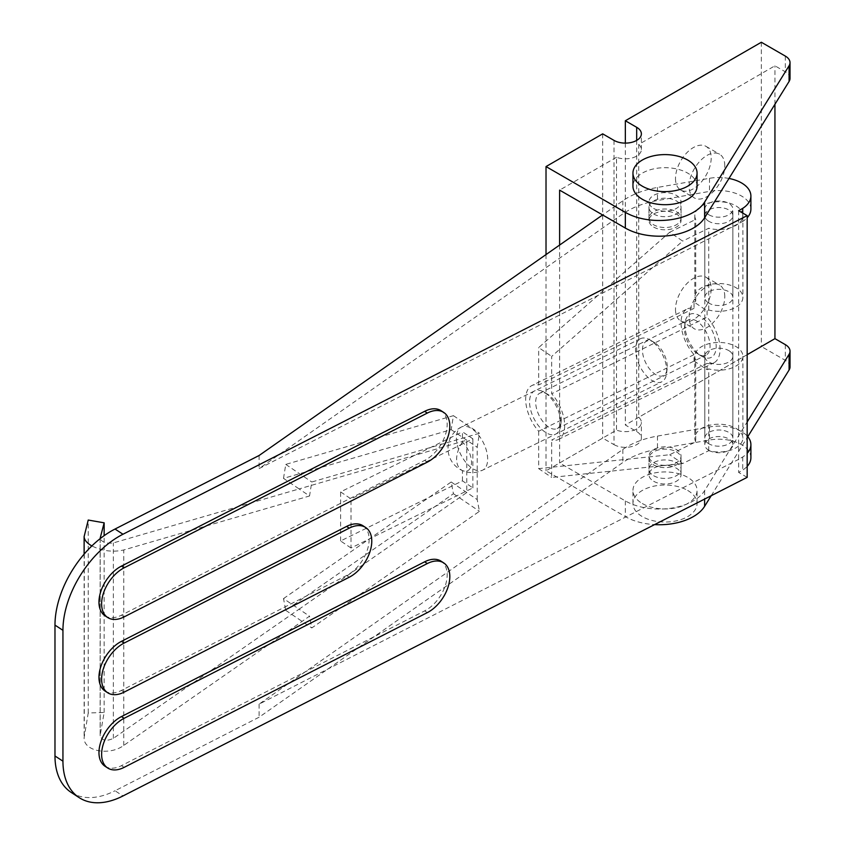 <?xml version="1.0" encoding="UTF-8"?>
<svg xmlns="http://www.w3.org/2000/svg" width="845" height="845" viewBox="0 0 845 845"><rect width="100%" height="100%" fill="white"/><g stroke="black" fill="none" stroke-linecap="round" stroke-linejoin="round"><path stroke-width="0.63" stroke-dasharray="4.22 3.17" d="M742.723 213.067L742.723 221.432A32.057 18.505 0 0 0 747.17 217.756M750.899 209.095A32.057 18.505 0 0 0 709.504 191.392L657.484 200.529A72.121 41.637 0 0 0 622.839 213.88L259.098 468.584L742.723 221.432M728.992 178.453A32.057 18.505 0 0 0 709.504 178.306L657.484 187.442A72.121 41.637 0 0 0 622.839 200.793L602.622 214.947M738.636 210.711L738.636 459.342L742.723 456.987A32.057 18.505 0 0 0 747.17 453.3M747.17 435.978A32.057 18.505 0 0 0 709.504 426.936L657.484 436.083A72.121 41.637 0 0 0 622.839 449.424L259.098 704.128L738.657 459.353L738.636 472.429L742.723 470.073A32.057 18.505 0 0 0 747.17 466.387M742.723 456.987L742.723 470.073M750.899 457.726A32.057 18.505 0 0 0 709.504 440.023L657.484 449.17A72.121 41.637 0 0 0 622.839 462.511L259.098 717.215L115.015 790.762L122.979 795.958M653.681 214.007A16.023 9.253 0 0 0 671.141 216.003A16.023 9.253 0 0 0 681.038 207.458A16.023 9.253 0 0 0 665.015 198.205A16.023 9.253 0 0 0 648.981 207.458A16.023 9.253 0 0 0 653.681 214.007M71.202 792.43A80.138 49.021 123.1 0 0 115.015 790.762M259.098 455.497L259.098 468.584M259.098 704.128L259.098 717.215M708.923 450.364A14.027 8.101 0 0 0 724.207 452.128A14.027 8.101 0 0 0 732.868 444.639A14.027 8.101 0 0 0 718.841 436.548A14.027 8.101 0 0 0 704.814 444.639A14.027 8.101 0 0 0 708.923 450.364M708.923 214.82A14.027 8.101 0 0 0 724.207 216.573A14.027 8.101 0 0 0 732.868 209.095A14.027 8.101 0 0 0 718.841 200.994A14.027 8.101 0 0 0 704.814 209.095A14.027 8.101 0 0 0 708.923 214.82M105.044 615.783A30.05 18.379 123.1 0 0 121.469 615.16L424.655 460.409A30.05 18.379 123.1 0 0 445.315 435.08A30.05 18.379 123.1 0 0 441.09 410.712M105.044 691.03A30.05 18.379 123.1 0 0 121.469 690.397L346.608 575.487A30.05 18.379 123.1 0 0 367.269 550.169A30.05 18.379 123.1 0 0 363.044 525.791M105.044 766.267A30.05 18.379 123.1 0 0 121.469 765.644L424.655 610.893A30.05 18.379 123.1 0 0 445.315 585.574A30.05 18.379 123.1 0 0 441.09 561.196M653.681 227.083A16.023 9.253 0 0 0 671.141 229.09A16.023 9.253 0 0 0 681.038 220.545A16.023 9.253 0 0 0 665.015 211.292A16.023 9.253 0 0 0 648.981 220.545A16.023 9.253 0 0 0 653.681 227.083M653.681 462.637A16.023 9.253 0 0 0 671.141 464.644A16.023 9.253 0 0 0 681.038 456.089A16.023 9.253 0 0 0 665.015 446.836A16.023 9.253 0 0 0 648.981 456.089A16.023 9.253 0 0 0 653.681 462.637M653.681 475.724A16.023 9.253 0 0 0 671.141 477.731A16.023 9.253 0 0 0 681.038 469.176A16.023 9.253 0 0 0 665.015 459.923A16.023 9.253 0 0 0 648.981 469.176A16.023 9.253 0 0 0 653.681 475.724M747.17 477.351L738.636 472.429M790.022 78.342A16.023 9.253 0 0 0 785.332 71.804L774.939 65.804L638.714 144.453L638.714 417.293A16.023 9.253 0 0 1 641.376 422.394A16.023 9.253 0 0 1 632.937 430.549A16.023 9.253 0 0 1 616.512 430.116L559.612 462.965L625.342 500.916A48.081 27.758 0 0 0 704.614 490.639L747.17 421.961M774.939 104.294L774.939 65.804M790.022 366.888A16.023 9.253 0 0 0 785.332 360.35L761.345 346.503L625.342 425.014L636.676 431.563A16.023 9.253 0 0 1 641.376 438.101L641.376 422.394M761.345 42.25L761.345 346.503M675.493 178.506A25.244 14.576 120 0 0 680.721 190.062A25.244 14.576 120 0 0 700.178 183.302A25.244 14.576 120 0 0 711.194 157.899A25.244 14.576 120 0 0 705.966 146.343A25.244 14.576 120 0 0 686.51 153.103A25.244 14.576 120 0 0 675.493 178.506M675.493 309.365A25.244 14.576 120 0 0 680.721 320.92A25.244 14.576 120 0 0 700.178 314.16A25.244 14.576 120 0 0 711.194 288.758A25.244 14.576 120 0 0 705.966 277.202A25.244 14.576 120 0 0 686.51 283.962A25.244 14.576 120 0 0 675.493 309.365M625.342 143.101L625.342 425.014M614.009 140.397L614.009 444.639L602.686 438.101L546.018 470.813L625.342 516.612A48.081 27.758 0 0 0 654.59 524.608M614.009 444.639A16.023 9.253 0 0 0 631.479 446.646A16.023 9.253 0 0 0 641.376 438.101M638.714 144.453A16.023 9.253 0 0 1 641.376 149.554A16.023 9.253 0 0 1 632.937 157.709A16.023 9.253 0 0 1 616.512 157.276L616.512 430.116M653.681 481.28A16.023 9.253 0 0 0 671.141 483.287A16.023 9.253 0 0 0 681.038 474.742A16.023 9.253 0 0 0 676.349 468.193A16.023 9.253 0 0 0 658.878 466.197A16.023 9.253 0 0 0 648.981 474.742A16.023 9.253 0 0 0 653.681 481.28M747.17 354.678L638.714 417.293M676.349 451.843A16.023 9.253 180 0 1 681.038 458.381A16.023 9.253 180 0 1 665.015 467.634A16.023 9.253 180 0 1 648.981 458.381A16.023 9.253 180 0 1 658.878 449.836A16.023 9.253 180 0 1 676.349 451.843M653.681 208.44A16.023 9.253 0 0 0 671.141 210.447A16.023 9.253 0 0 0 681.038 201.902A16.023 9.253 0 0 0 676.349 195.353A16.023 9.253 0 0 0 658.878 193.347A16.023 9.253 0 0 0 648.981 201.902A16.023 9.253 0 0 0 653.681 208.44M616.512 157.276L559.612 190.125M724.788 165.747A25.244 14.576 120 0 0 719.56 154.191A25.244 14.576 120 0 0 694.326 168.768A25.244 14.576 120 0 0 694.326 197.91A25.244 14.576 120 0 0 713.771 191.15A25.244 14.576 120 0 0 724.788 165.747M724.788 296.606A25.244 14.576 120 0 0 719.56 285.05A25.244 14.576 120 0 0 694.326 299.626A25.244 14.576 120 0 0 694.326 328.779A25.244 14.576 120 0 0 713.771 322.008A25.244 14.576 120 0 0 724.788 296.606M697.062 186.196A32.057 18.505 0 0 0 687.672 173.109A32.057 18.505 0 0 0 652.741 169.095A32.057 18.505 0 0 0 632.958 186.196M642.348 503.536A32.057 18.505 0 0 0 677.278 507.539A32.057 18.505 0 0 0 697.062 490.449A32.057 18.505 0 0 0 687.672 477.362A32.057 18.505 0 0 0 652.741 473.348A32.057 18.505 0 0 0 632.958 490.449A32.057 18.505 0 0 0 642.348 503.536M711.194 495.719L747.772 436.685M559.612 245.061L559.612 462.965M546.018 254.588L546.018 470.813M602.686 133.848L602.686 438.101M687.672 490.449A32.057 18.505 180 0 1 697.062 503.536A32.057 18.505 180 0 1 665.015 522.041A32.057 18.505 180 0 1 632.958 503.536A32.057 18.505 180 0 1 652.741 486.435A32.057 18.505 180 0 1 687.672 490.449M676.349 211.715A16.023 9.253 180 0 1 681.038 218.253A16.023 9.253 180 0 1 665.015 227.506A16.023 9.253 180 0 1 648.981 218.253A16.023 9.253 180 0 1 658.878 209.708A16.023 9.253 180 0 1 676.349 211.715M538.666 431.235L538.666 468.626L669.684 454.737L695.72 441.893L695.72 360.107L694.051 360.931L694.051 354.615L538.666 431.235A30.05 15.939 -116.2 0 1 531.885 385.552L687.27 308.932A30.05 15.939 -116.2 0 0 694.051 354.615M694.051 302.045L695.72 301.221A24.04 13.879 180 0 1 694.801 297.429A24.04 13.879 180 0 1 718.841 283.55A24.04 13.879 180 0 1 742.882 297.429A24.04 13.879 180 0 1 708.733 310.02L707.064 310.833L694.051 302.045L694.051 308.351A30.05 15.939 -116.2 0 0 687.27 308.932M707.064 310.833L707.064 317.15L551.679 393.77L551.679 356.379L682.697 241.068L669.684 232.269L538.666 347.58L551.679 356.379M694.051 360.931L707.064 369.73L707.064 363.413A30.05 15.939 -116.2 0 0 713.856 362.832A30.05 15.939 -116.2 0 0 707.064 317.15M700.558 316.252A24.04 12.749 -116.2 0 0 685.115 322.589A24.04 12.749 -116.2 0 0 701.709 356.231A24.04 12.749 -116.2 0 0 716.159 345.711A24.04 12.749 -116.2 0 0 700.558 316.252M694.051 308.351L538.666 384.971A30.05 15.939 -116.2 0 0 531.885 385.552M707.064 363.413L551.679 440.034A30.05 15.939 -116.2 0 0 558.471 439.453A30.05 15.939 -116.2 0 0 551.679 393.77M538.666 384.971L538.666 347.58M669.684 232.269L695.72 219.436A24.04 13.879 180 0 1 694.801 215.633A24.04 13.879 180 0 1 718.841 201.754A24.04 13.879 180 0 1 742.882 215.633A24.04 13.879 180 0 1 708.733 228.234L682.697 241.068M695.72 301.221L695.72 219.436M695.72 441.893A24.04 13.879 180 0 1 694.801 438.101A24.04 13.879 180 0 1 718.841 424.222A24.04 13.879 180 0 1 742.882 438.101A24.04 13.879 180 0 1 708.733 450.691L682.697 463.535L669.684 454.737M682.697 463.535L551.679 477.425L551.679 440.034M538.666 468.626L551.679 477.425M729.51 351.055A14.027 8.101 0 0 0 713.983 348.721A14.027 8.101 0 0 0 704.814 356.315A14.027 8.101 0 0 0 718.841 364.406A14.027 8.101 0 0 0 732.868 356.315A14.027 8.101 0 0 0 729.51 351.055M707.064 369.73L708.733 368.906A24.04 13.879 0 0 0 742.882 356.315A24.04 13.879 0 0 0 718.841 342.436A24.04 13.879 0 0 0 694.801 356.315A24.04 13.879 0 0 0 695.72 360.107M708.173 302.679A14.027 8.101 180 0 1 704.814 297.429A14.027 8.101 180 0 1 718.841 289.328A14.027 8.101 180 0 1 732.868 297.429A14.027 8.101 180 0 1 723.7 305.024A14.027 8.101 180 0 1 708.173 302.679M697.262 321.427A19.699 10.446 -116.2 0 0 688.548 319.843A19.699 10.446 -116.2 0 0 684.598 326.614A19.699 10.446 -116.2 0 0 698.202 354.192A19.699 10.446 -116.2 0 0 705.976 355.185A19.699 10.446 -116.2 0 0 709.166 339.679A19.699 10.446 -116.2 0 0 697.262 321.427M548.479 394.795A19.699 10.446 -116.2 0 0 547.539 394.203A19.699 10.446 -116.2 0 0 539.765 393.21A19.699 10.446 -116.2 0 0 539.11 415.497A19.699 10.446 -116.2 0 0 557.193 428.542A19.699 10.446 -116.2 0 0 561.133 421.771A19.699 10.446 -116.2 0 0 548.479 394.795M545.173 432.133A24.04 12.749 63.8 0 1 529.572 402.674A24.04 12.749 63.8 0 1 544.032 392.154A24.04 12.749 63.8 0 1 545.173 392.872A24.04 12.749 63.8 0 1 560.626 425.806A24.04 12.749 63.8 0 1 545.173 432.133M708.173 443.361A14.027 8.101 180 0 1 704.814 438.101A14.027 8.101 180 0 1 713.983 430.506A14.027 8.101 180 0 1 729.51 432.841A14.027 8.101 180 0 1 732.868 438.101A14.027 8.101 180 0 1 723.7 445.695A14.027 8.101 180 0 1 708.173 443.361M708.173 220.894A14.027 8.101 180 0 1 704.814 215.633A14.027 8.101 180 0 1 718.841 207.543A14.027 8.101 180 0 1 732.868 215.633A14.027 8.101 180 0 1 723.7 223.238A14.027 8.101 180 0 1 708.173 220.894M708.733 450.691L708.733 368.906M708.733 310.02L708.733 228.234M462.468 442.072A23.702 14.714 124.1 0 0 462.468 470.591A17.914 9.506 -116.2 0 0 471.51 462.437A17.914 9.506 -116.2 0 0 462.468 442.072L462.468 431.795L472.883 438.83L351.013 498.92L340.598 491.885L462.468 431.795M654.864 342.806A19.129 10.14 -116.2 0 0 653.945 342.236A19.129 10.14 -116.2 0 0 642.443 350.031A19.129 10.14 -116.2 0 0 653.956 373.384A19.129 10.14 -116.2 0 0 667.149 369.001A19.129 10.14 -116.2 0 0 654.864 342.806M100.143 538.466L100.143 735.773C102.002 740.674 106.407 741.54 113.357 738.361L299.119 609.16L309.534 616.195L123.771 745.396C109.354 756.19 83.254 751.099 84.12 737.653L88.229 713.011L104.146 712.441L100.206 735.129L100.206 538.624M100.143 735.773L100.206 735.129M283.508 598.598L451.177 481.988L453.427 493.733L285.768 610.354L283.508 598.598L299.119 609.16L466.789 492.54L466.789 440.192L299.119 488.928L309.534 495.973L123.771 549.958C112.976 552.419 102.329 551.077 91.851 545.933M283.508 478.376L285.768 464.401L453.427 415.666L451.177 429.64L283.508 478.376L299.119 488.928L113.357 542.923C106.639 543.8 102.234 542.374 100.154 538.656M104.146 712.441L104.146 535.667M88.229 713.011L88.229 520.045M451.177 481.988L477.193 499.575L479.453 511.32L311.784 627.941L309.534 616.195M477.193 499.575L477.193 447.237L479.453 433.263L311.784 481.999L309.534 495.973M451.177 429.64L477.193 447.237M351.013 547.993L340.598 540.958L462.468 480.868L472.883 487.903L351.013 547.993L351.013 498.92M472.883 487.903L472.883 438.83M462.468 480.868L462.468 470.591M340.598 540.958L340.598 491.885M651.125 340.63A24.04 12.749 -116.2 0 0 649.974 339.912A24.04 12.749 -116.2 0 0 640.489 338.697A24.04 12.749 -116.2 0 0 639.686 365.896A24.04 12.749 -116.2 0 0 661.751 381.824A24.04 12.749 -116.2 0 0 666.568 373.564A24.04 12.749 -116.2 0 0 651.125 340.63M453.427 415.666L479.453 433.263M285.768 464.401L311.784 481.999M453.427 493.733L479.453 511.32M285.768 610.354L311.784 627.941M709.504 178.306L709.504 191.392M657.484 187.442L657.484 200.529M709.504 426.936L709.504 440.023M622.839 200.793L622.839 213.88M657.484 436.083L657.484 449.17M622.839 449.424L622.839 462.511M121.469 765.644L124.13 767.376M424.655 610.893L427.316 612.625M121.469 690.397L124.13 692.139M346.608 575.487L349.26 577.219M121.469 615.16L124.13 616.892M424.655 460.409L427.316 462.141M785.332 56.097L785.332 71.804M785.332 344.644L785.332 360.35M625.342 500.916L625.342 516.612M704.614 490.639L704.614 499.078M636.676 140.397L636.676 431.563M456.437 438.006A24.04 12.749 -116.2 0 0 465.817 462.342A24.04 12.749 -116.2 0 0 482.685 470.126A24.04 12.749 -116.2 0 0 486.583 451.198A24.04 12.749 -116.2 0 0 472.059 428.933A24.04 12.749 -116.2 0 0 461.423 427A24.04 12.749 -116.2 0 0 456.437 438.006M113.357 738.361L113.357 542.923M84.289 735.689L84.289 535.244M123.771 745.396L123.771 549.958M732.868 444.639L732.868 209.095M704.814 444.639L704.814 209.095M681.038 220.545L681.038 207.458M648.981 220.545L648.981 207.458M681.038 469.176L681.038 456.089M648.981 469.176L648.981 456.089M641.376 149.554L641.376 133.848M697.062 503.536L697.062 490.449M632.958 503.536L632.958 490.449M681.038 474.742L681.038 458.381M648.981 474.742L648.981 458.381M681.038 218.253L681.038 201.902M648.981 218.253L648.981 201.902M680.721 320.92L694.326 328.779M705.966 277.202L719.56 285.05M680.721 190.062L694.326 197.91M705.966 146.343L719.56 154.191M558.471 439.453L713.856 362.832M698.202 354.192L701.709 356.231M684.598 326.614L685.115 322.589M557.193 428.542L705.976 355.185M539.765 393.21L688.548 319.843M547.539 394.203L544.032 392.154M561.133 421.771L560.626 425.806M704.814 215.633L704.814 297.429M732.868 215.633L732.868 297.429M694.801 356.315L694.801 438.101M742.882 356.315L742.882 438.101M694.801 215.633L694.801 297.429M742.882 215.633L742.882 297.429M704.814 356.315L704.814 438.101M732.868 356.315L732.868 438.101M640.489 338.697L461.423 427A24.04 24.04 0 0 0 448.019 448.558A24.04 24.04 0 0 0 482.685 470.126L661.751 381.824M84.12 554.14L84.12 737.653M653.945 342.236L649.974 339.912M667.149 369.001L666.568 373.564"/><path stroke-width="1.27" d="M747.17 215.633L122.979 534.241A80.138 49.021 123.1 0 0 62.942 630.317L62.942 761.176A80.138 49.021 123.1 0 0 79.155 797.627A80.138 49.021 123.1 0 0 122.979 795.958L747.17 477.351L747.17 215.633L738.636 210.711L742.723 208.356L742.723 213.067M747.17 217.756A32.057 18.505 0 0 0 750.899 209.095L750.899 196.008A32.057 18.505 0 0 0 728.992 178.453M742.723 208.356A32.057 18.505 0 0 0 750.899 196.008M747.17 453.3A32.057 18.505 0 0 0 750.899 444.639A32.057 18.505 0 0 0 747.17 435.978M747.17 466.387A32.057 18.505 0 0 0 750.899 457.726L750.899 444.639M602.622 214.947L259.098 455.497L115.015 529.044A80.138 49.021 123.1 0 0 54.978 625.11L54.978 755.979A80.138 49.021 123.1 0 0 71.202 792.43L79.155 797.627M443.741 412.445L441.09 410.712A30.05 18.379 123.1 0 0 424.655 411.335L121.469 566.087A30.05 18.379 123.1 0 0 100.819 591.405A30.05 18.379 123.1 0 0 105.044 615.783L107.695 617.515A30.05 18.379 123.1 0 0 124.13 616.892L427.316 462.141A30.05 18.379 123.1 0 0 447.966 436.812A30.05 18.379 123.1 0 0 443.741 412.445A30.05 18.379 123.1 0 0 427.316 413.068L124.13 567.819A30.05 18.379 123.1 0 0 103.47 593.137A30.05 18.379 123.1 0 0 107.695 617.515M365.695 527.523L363.044 525.791A30.05 18.379 123.1 0 0 346.608 526.414L121.469 641.334A30.05 18.379 123.1 0 0 100.819 666.652A30.05 18.379 123.1 0 0 105.044 691.03L107.695 692.763A30.05 18.379 123.1 0 0 124.13 692.139L349.26 577.219A30.05 18.379 123.1 0 0 369.92 551.901A30.05 18.379 123.1 0 0 365.695 527.523A30.05 18.379 123.1 0 0 349.26 528.146L124.13 643.066A30.05 18.379 123.1 0 0 103.47 668.384A30.05 18.379 123.1 0 0 107.695 692.763M443.741 562.928L441.09 561.196A30.05 18.379 123.1 0 0 424.655 561.819L121.469 716.571A30.05 18.379 123.1 0 0 100.819 741.899A30.05 18.379 123.1 0 0 105.044 766.267L107.695 767.999A30.05 18.379 123.1 0 0 124.13 767.376L427.316 612.625A30.05 18.379 123.1 0 0 447.966 587.307A30.05 18.379 123.1 0 0 443.741 562.928A30.05 18.379 123.1 0 0 427.316 563.552L124.13 718.303A30.05 18.379 123.1 0 0 103.47 743.632A30.05 18.379 123.1 0 0 107.695 767.999M747.17 421.961L789.082 354.308A16.023 9.253 0 0 0 790.022 351.193A16.023 9.253 0 0 0 785.332 344.644L774.939 338.644L774.939 104.294M625.342 120.761L636.676 127.31A16.023 9.253 0 0 1 641.376 133.848A16.023 9.253 0 0 1 631.479 142.404A16.023 9.253 0 0 1 614.009 140.397L602.686 133.848L546.018 166.571L625.342 212.37A48.081 27.758 0 0 0 704.614 202.092L789.082 65.762A16.023 9.253 0 0 0 790.022 62.646A16.023 9.253 0 0 0 785.332 56.097L761.345 42.25L625.342 120.761L625.342 143.101M559.612 245.061L559.612 190.125L625.342 228.065A48.081 27.758 0 0 0 704.614 217.788L789.082 81.458A16.023 9.253 0 0 0 790.022 78.342L790.022 62.646M747.772 436.685L789.082 370.015A16.023 9.253 0 0 0 790.022 366.888L790.022 351.193M654.59 524.608A48.081 27.758 0 0 0 704.614 506.335L711.194 495.719M774.939 338.644L747.17 354.678M632.958 173.109L632.958 186.196A32.057 18.505 0 0 0 642.348 199.283A32.057 18.505 0 0 0 677.278 203.296A32.057 18.505 0 0 0 697.062 186.196L697.062 173.109A32.057 18.505 180 0 1 665.015 191.614A32.057 18.505 180 0 1 632.958 173.109A32.057 18.505 180 0 1 652.741 156.008A32.057 18.505 180 0 1 687.672 160.022A32.057 18.505 180 0 1 697.062 173.109M546.018 166.571L546.018 254.588M100.206 538.022L104.146 522.823L88.229 520.045L84.12 536.596C84.246 539.934 86.824 543.039 91.851 545.933M104.146 535.667L104.146 522.823M54.978 755.979L62.942 761.176M54.978 625.11L62.942 630.317M115.015 529.044L122.979 534.241M121.469 716.571L124.13 718.303M424.655 561.819L427.316 563.552M121.469 641.334L124.13 643.066M346.608 526.414L349.26 528.146M121.469 566.087L124.13 567.819M424.655 411.335L427.316 413.068M789.082 65.762L789.082 81.458M789.082 354.308L789.082 370.015M704.614 499.078L704.614 506.335M636.676 127.31L636.676 140.397M704.614 202.092L704.614 217.788M625.342 212.37L625.342 228.065M84.12 536.596L84.12 554.14"/></g></svg>
